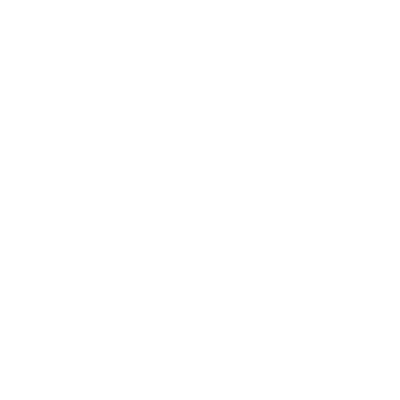 <?xml version="1.0" encoding="UTF-8"?>
<svg xmlns="http://www.w3.org/2000/svg" width="400" height="400" viewBox="0 0 400 400"><rect width="100%" height="100%" fill="white"/><g stroke="black" fill="none" stroke-linecap="round" stroke-linejoin="round"><path stroke-width="0.6" d="M200 252.515L200 151.845M200 172.47L200 213.73L200 172.47M200 223.22L200 142.93M200 72.385L200 67.67M200 46.23L200 41.515M200 20L200 56.95C200 72.66 200 72.66 200 56.95C200 41.24 200 41.24 200 56.95L200 87.12L200 56.95C200 74.36 200 74.36 200 56.95C200 39.54 200 39.54 200 56.95C200 74.36 200 74.36 200 56.95C200 39.54 200 39.54 200 56.95L200 93.9M200 40.445L200 23.945L200 40.445M200 54.37L200 68.62L200 54.37M200 21.355L200 92.545L200 21.355M200 213.73L200 177.305L200 213.73M200 336.16L200 322.44M200 338.74C200 356.155 200 356.155 200 338.74C200 321.33 200 321.33 200 338.74C200 356.155 200 356.155 200 338.74C200 321.33 200 321.33 200 338.74C200 356.155 200 356.155 200 338.74C200 321.33 200 321.33 200 338.74M200 380L200 300.02M200 371.75L200 305.735L200 371.75M200 212.495L200 218.68L200 212.495M200 231.885L200 217.03L200 231.885"/></g></svg>
